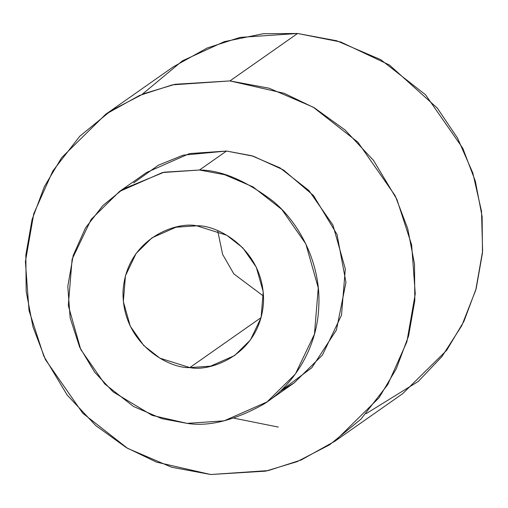<?xml version="1.0" encoding="UTF-8"?>
<svg xmlns="http://www.w3.org/2000/svg" width="508" height="508" viewBox="0 0 508 508"><rect width="100%" height="100%" fill="white"/><g stroke="black" fill="none" stroke-linecap="round" stroke-linejoin="round"><path stroke-width="0.76" d="M133.667 182.937L158.312 165.227L183.166 155.162L226.53 151.041L199.473 170.015L164.097 172.187L122.955 189.147L102.819 205.607L85.484 227.952L73.19 255.486L67.805 286.347L70.142 317.849L79.654 347.18L94.672 372.193L113.043 391.827L152.197 415.404L187.084 423.367C208.813 426.86 234.321 420.484 263.608 404.241C291.503 387.026 317.151 350.082 318.751 307.042C321.354 264.077 299.517 223.222 273.52 201.562C246.05 180.638 221.367 170.123 199.473 170.015L224.65 174.708L253.003 186.881L281.826 209.461L305.835 243.935L318.262 287.89L314.452 334.169L295.402 373.996L267.075 401.898L224.104 420.846L187.084 423.367L161.912 418.681L133.553 406.508L104.731 383.927L80.728 349.453L68.301 305.499L72.111 259.22L91.154 219.393L119.488 191.491L162.458 172.542L199.473 170.015L226.53 151.041L253.257 156.197L283.42 169.92L313.538 195.58L337.001 234.398L345.954 282.353L336.429 330.016L311.785 367.786L279.946 391.478L294.126 382.924L322.459 355.022L341.503 315.195L345.313 268.916L332.886 224.961L308.877 190.487L280.06 167.907L251.701 155.734L226.53 151.041L189.509 153.568L146.539 172.51L119.488 191.491M189.814 367.589C169.132 368.745 121.45 343.452 123.057 290.906C126.581 238.512 176.346 221.259 196.748 225.8C217.424 224.644 265.106 249.93 263.5 302.482C259.975 354.876 210.217 372.129 189.814 367.589L210.528 366.173L234.575 355.568L250.431 339.954L261.093 317.665L263.227 291.763L256.273 267.164L242.837 247.872L226.708 235.236L196.748 225.8L176.028 227.216L151.981 237.814L136.125 253.435L125.47 275.723L123.336 301.619L130.289 326.219L143.726 345.51L159.855 358.153L189.814 367.589L261.118 317.57L189.814 367.589M142.164 94.342L182.436 60.833L224.307 41.65L263.373 33.699L297.586 33.484L340.703 41.986L389.395 64.973L437.363 108.153L457.543 138.106L472.815 172.974L481.527 211.347L482.6 251.162L475.78 290.036L461.766 325.711L441.992 356.495L418.275 381.438L366.135 413.658M278.34 427.082L234.01 418.186M217.71 230.829L222.606 254.362L233.845 273.907L263.531 296.151L233.845 273.907L222.606 254.362L217.71 230.829M334.975 441.166L402.603 393.725L446.621 350.374L463.906 321.412L476.206 288.5L482.46 252.99L482.13 216.605L475.336 181.166L462.826 148.317L425.526 94.761L380.752 59.677L336.696 40.767L297.586 33.484L240.074 37.401L207.143 48.012L173.317 66.834L105.689 114.275L139.516 95.453L172.447 84.842L229.959 80.918L269.062 88.202L313.119 107.112L357.899 142.196L395.192 195.751L407.708 228.6L414.496 264.039L414.826 300.431L408.578 335.94L396.278 368.846L378.987 397.815L334.975 441.166L301.149 459.988L268.218 470.599L210.706 474.516L171.602 467.233L127.546 448.323L82.766 413.239L45.472 359.683L32.956 326.835L26.168 291.395L25.838 255.01L32.087 219.5L44.387 186.588L61.678 157.626L105.689 114.275M297.586 33.484L229.959 80.918L297.586 33.484M229.959 80.918L174.993 84.29L143.567 93.777L111.074 110.636L79.794 136.208L52.864 170.923L33.769 213.697L25.4 261.645L29.026 310.585L43.802 356.146L67.139 395.008L95.675 425.514L126.263 447.573L156.508 462.147L210.706 474.516L265.671 471.145L297.097 461.658L329.59 444.805L360.87 419.233L387.801 384.512L406.895 341.738L415.265 293.789L411.632 244.856L396.862 199.288L373.526 160.426L344.989 129.921L314.401 107.861L284.156 93.294L229.959 80.918M294.126 382.924L267.075 401.898"/></g></svg>
